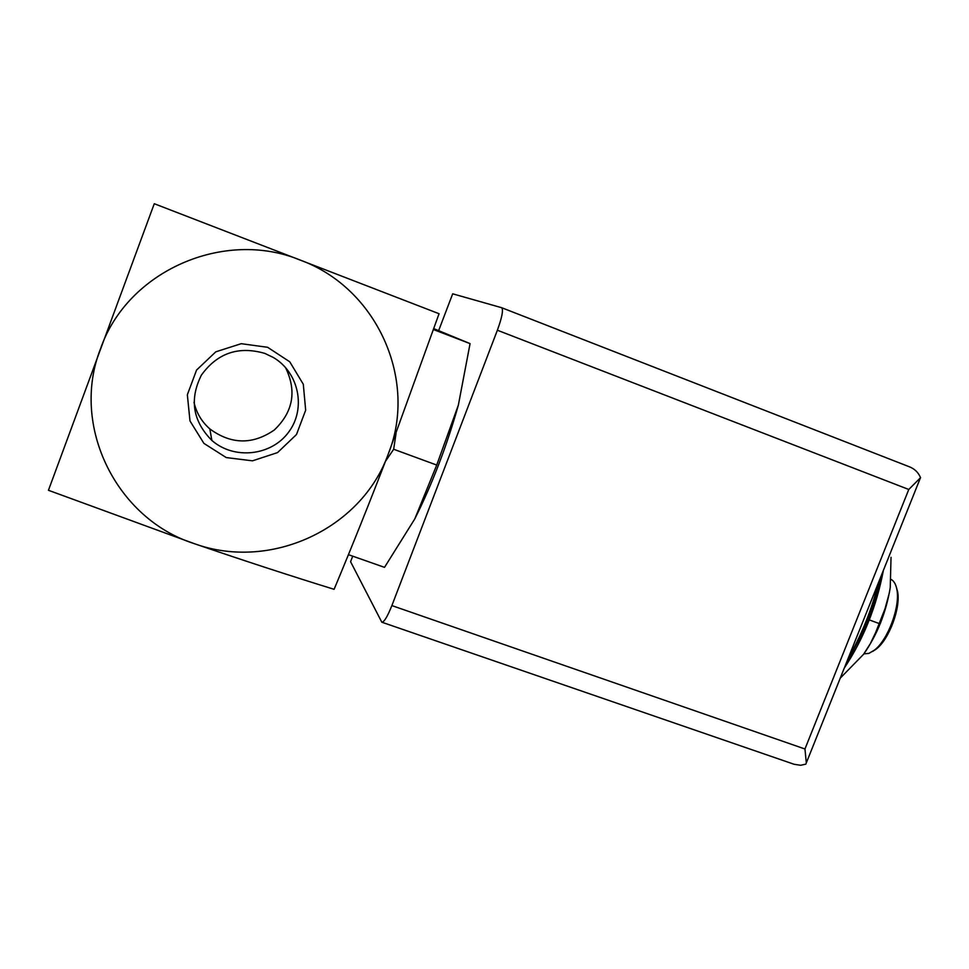 <?xml version="1.0" encoding="UTF-8"?>
<svg xmlns="http://www.w3.org/2000/svg" width="969" height="969" viewBox="0 0 969 969"><rect width="100%" height="100%" fill="white"/><g stroke="black" fill="none" stroke-linecap="round" stroke-linejoin="round"><path stroke-width="1.45" d="M193.982 543.548C242.94 560.336 289.646 575.586 334.099 589.309C352.038 546.455 370.061 501.433 388.181 454.267C361.449 528.844 270.448 571.504 193.982 543.548C116.45 518.778 70.216 425.924 100.461 348.937C127.339 270.751 224.275 228.563 300.329 260.104C377.704 288.471 417.99 380.853 388.181 454.267L439.054 313.726L154.277 203.72L48.45 490.29L193.982 543.548M348.392 554.656L384.511 567.349L414.78 518.936C432.271 483.979 446.794 446.031 458.361 405.09L470.062 343.62L433.833 328.673M414.78 518.936L436.728 465.059L458.361 405.09M433.518 329.581L470.062 343.62M396.055 433.397L393.668 449.253L436.728 465.059M393.668 449.253L385.505 461.268M285.419 367.372C296.95 390.919 293.268 411.777 274.372 429.945C252.739 444.892 231.228 444.565 209.849 428.94C201.697 421.745 196.416 412.879 194.006 402.329M264.791 353.382L273.282 357.452C299.021 372.447 306.325 408.712 288.641 432.126C271.429 455.866 234.171 460.045 211.86 440.435C192.734 421.115 189.258 399.337 201.419 375.076C217.371 353.055 238.495 345.824 264.791 353.382M267.614 347.29L289.755 361.8L303.297 384.257L305.671 410.19L296.478 434.548L277.534 452.608L252.497 460.832L226.237 457.574L203.914 443.39L189.997 420.982L187.344 394.795L196.562 370.061L215.821 351.808L241.22 343.692L267.614 347.29M844.241 668.138C863.415 639.249 876.473 606.63 883.413 570.281M840.244 678.155L863.536 654.329L870.307 643.719L875.613 632.612L885.036 608.702L889.288 593.125L890.232 587.711L891.032 557.32M869.29 619.906L878.956 623.467M872.657 651.434L876.291 649.036C889.179 639.334 900.952 607.515 897.573 591.526L896.301 586.984M863.888 653.857L868.854 653.409L874.45 650.114C888.004 639.915 900.419 606.352 896.87 589.527C895.925 584.368 894.012 581 891.141 579.438M863.536 654.329C877.151 634.913 886.041 612.711 890.232 587.711M806.305 762.918L804.96 748.989L391.876 605.589C387.43 616.684 384.075 622.219 381.81 622.195L350.584 561.729L352.704 556.17M920.078 478.71L920.55 477.669C918.297 472.315 914.385 468.608 908.801 466.561L501.688 307.718L452.68 293.813L438.691 330.538M391.876 605.589L497.376 330.235C502.063 317.311 503.492 309.814 501.688 307.718M920.55 477.669L908.777 489.478L497.376 330.235M908.801 466.561L501.76 307.754M805.881 764.129L800.588 765.28L794.096 764.275L381.943 622.243M848.081 658.569C861.538 635.131 871.725 609.683 878.629 582.224M804.96 748.989L908.777 489.478M211.86 440.435L209.849 428.94M845.356 665.364L862.616 632.781C871.034 613.704 877.369 594.372 881.608 574.799M897.573 591.526L896.87 589.527M876.291 649.036L874.45 650.114M806.16 763.306L920.114 478.613"/></g></svg>
